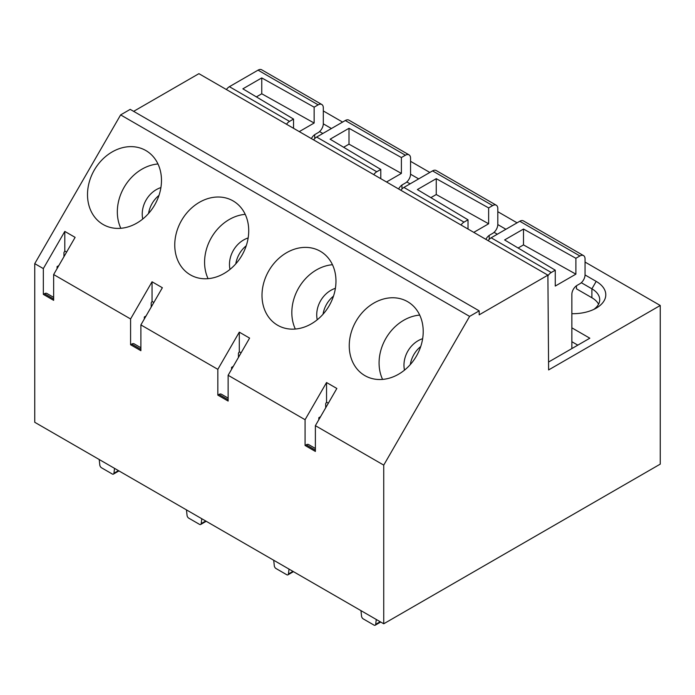 <?xml version="1.0" encoding="UTF-8"?>
<svg xmlns="http://www.w3.org/2000/svg" width="695" height="695" viewBox="0 0 695 695"><rect width="100%" height="100%" fill="white"/><g stroke="black" fill="none" stroke-linecap="round" stroke-linejoin="round"><path stroke-width="1.04" d="M360.957 610.618L361.548 616.196A2.433 1.399 60 0 0 363.25 618.898L373.98 625.092A2.433 1.399 60 0 0 375.196 625.213L380.712 622.025M376.282 619.471L375.682 624.353A2.433 1.399 60 0 1 375.196 625.213M404.481 370.14A24.464 19.981 120 0 1 422.647 338.691M382.58 379.401A42.699 34.863 120 0 1 385.864 338.422A42.699 34.863 120 0 1 419.711 315.087M407.583 301.656L407.583 301.656A42.699 34.863 120 0 1 416.427 356.075A42.699 34.863 120 0 1 364.884 375.621A42.699 34.863 120 0 1 356.04 321.203A42.699 34.863 120 0 1 407.583 301.656M420.727 346.518A24.464 19.981 -60 0 0 410.302 364.571M598.577 304.193A26.714 15.429 0 0 0 591.897 297.747L576.442 288.825L576.442 285.784M325.686 407.809L325.686 403.647L326.546 402.153L328.353 403.196M315.382 448.483L308.649 444.591A4.856 2.806 120 0 0 306.217 444.835L305.079 445.486L315.382 451.437L315.382 425.661L336.849 388.47L326.546 382.528L326.546 402.153M591.897 297.747L591.897 288.825L581.307 282.709M585.051 274.951L596.188 281.388L591.897 288.825A26.714 15.429 180 0 1 599.724 299.727A26.714 15.429 180 0 1 593.825 309.397M571.863 327.832L589.838 338.204L548.555 362.034M571.863 341.714L577.814 345.146M518.114 248.011L523.5 244.901L575.886 274.151L555.27 286.053L555.27 270.181L551.257 272.501A7.289 4.205 120 0 0 547.903 275.88M571.863 348.577L571.863 294.341A7.289 4.205 -60 0 1 577.015 285.41L579.899 283.751A7.289 4.205 120 0 0 585.051 274.829L585.051 258.94A7.289 4.205 120 0 0 583.539 255.604A7.289 4.205 120 0 0 579.899 255.969L575.886 258.288L575.886 274.151M273.708 560.248L274.308 565.817A2.433 1.399 60 0 0 276.011 568.527L286.731 574.722A2.433 1.399 60 0 0 287.947 574.843L293.464 571.655M133.64 111.348L198.909 73.67L547.895 275.159L548.616 369.931L660.25 305.479L660.25 464.13L383.736 623.78L383.736 465.12L469.611 316.39L479.194 310.847L479.194 314.818L547.895 275.159M305.079 445.486L305.079 419.711L228.134 375.283L249.601 338.1L239.297 332.149L239.297 351.783L241.104 352.825M228.134 398.105L221.401 394.221A4.856 2.806 120 0 0 218.968 394.456L217.83 395.116L228.134 401.067L228.134 375.283M217.83 395.116L217.83 369.34L140.885 324.913L162.361 287.73L152.049 281.779L152.049 301.413L153.856 302.455M140.885 347.735L134.152 343.851A4.856 2.806 120 0 0 131.729 344.086L130.582 344.746L140.885 350.697L140.885 324.913M130.582 344.746L130.582 318.962L53.645 274.542L75.112 237.36L64.809 231.409L64.809 251.043L66.607 252.085M53.645 297.364L46.904 293.472A4.856 2.806 120 0 0 44.48 293.716L43.333 294.376L53.645 300.327L53.645 274.542M43.333 294.376L43.333 268.591L34.75 263.64L120.626 114.901L469.611 316.39M383.736 623.78L34.75 422.291L34.75 263.64M315.382 425.661L383.736 465.12M289.033 569.101L288.434 573.983A2.433 1.399 60 0 1 287.947 574.843M468.022 229.046L468.022 219.811L464.008 222.131A7.289 4.205 120 0 0 461.002 224.989M468.022 219.811L417.356 189.57L436.252 178.667L488.637 207.918L492.651 205.598A7.289 4.205 120 0 1 496.291 205.234L436.182 170.527A7.289 4.205 120 0 0 432.542 170.892L403.899 187.424A7.289 4.205 120 0 0 400.893 190.282M430.874 197.632L436.252 194.53L488.637 223.781L473.773 232.365M436.252 194.53L436.252 178.667M488.637 223.781L488.637 207.918M485.875 239.349A7.289 4.205 -60 0 1 489.775 235.04L492.651 233.381A7.289 4.205 120 0 0 497.802 224.459L497.802 208.57A7.289 4.205 120 0 0 496.291 205.234M489.193 235.414L489.193 238.446L489.784 238.793M233.285 366.361L231.574 367.351L232.434 367.846M231.574 367.351L231.574 369.34M238.437 357.439L238.437 353.269L239.297 351.783M239.297 332.149L217.83 369.34M295.332 329.03A42.699 34.863 120 0 1 298.615 288.051A42.699 34.863 120 0 1 332.462 264.717M320.343 251.286L320.343 251.286A42.699 34.863 120 0 1 329.187 305.696A42.699 34.863 120 0 1 277.635 325.251A42.699 34.863 120 0 1 268.791 270.833A42.699 34.863 120 0 1 320.343 251.286M317.241 319.769A24.464 19.981 120 0 1 335.398 288.321M333.478 296.139A24.464 19.981 -60 0 0 323.053 314.201M229.993 269.399A24.464 19.981 120 0 1 248.15 237.951M208.083 278.66A42.699 34.863 120 0 1 211.367 237.681A42.699 34.863 120 0 1 245.222 214.347M233.094 200.916L233.094 200.916A42.699 34.863 120 0 1 241.938 255.326A42.699 34.863 120 0 1 190.387 274.873A42.699 34.863 120 0 1 181.543 220.463A42.699 34.863 120 0 1 233.094 200.916M246.239 245.769A24.464 19.981 -60 0 0 235.805 263.831M402.535 188.423L401.945 188.076L401.945 185.044M151.197 307.068L151.197 302.898L152.049 301.413M410.085 183.854L406.81 181.968M380.782 178.667L380.782 169.441L376.76 171.761A7.289 4.205 120 0 0 373.754 174.619M398.626 188.979A7.289 4.205 -60 0 1 402.527 184.67L405.402 183.011A7.289 4.205 120 0 0 410.554 174.08L410.554 158.199A7.289 4.205 120 0 0 409.042 154.863A7.289 4.205 120 0 0 405.402 155.228L401.389 157.539L401.389 173.411L386.524 181.986M99.211 459.508L99.811 465.077A2.433 1.399 60 0 0 101.513 467.787L112.242 473.981A2.433 1.399 60 0 0 113.459 474.094L118.967 470.915M146.046 315.99L144.325 316.981L144.325 318.962M152.049 281.779L130.582 318.962M114.536 468.352L113.945 473.234A2.433 1.399 60 0 1 113.459 474.094M293.533 128.297L293.533 119.071L289.52 121.39A7.289 4.205 120 0 0 286.505 124.249M293.533 119.071L242.868 88.83L261.754 77.918L314.14 107.169L318.154 104.849A7.289 4.205 120 0 1 321.802 104.493L261.685 69.787A7.289 4.205 120 0 0 258.045 70.152L229.402 86.684A7.289 4.205 120 0 0 226.396 89.542M256.377 96.892L261.754 93.782L314.14 123.032L299.276 131.616M261.754 93.782L261.754 77.918M314.14 123.032L314.14 107.169M311.377 138.6A7.289 4.205 -60 0 1 315.278 134.3L318.154 132.632A7.289 4.205 120 0 0 323.305 123.71L323.305 107.829A7.289 4.205 120 0 0 321.802 104.493M314.696 134.674L314.696 137.706L315.295 138.053M58.797 265.62L57.077 266.611L57.937 267.106M57.077 266.611L57.077 268.591M63.949 256.698L63.949 252.528L64.809 251.043M64.809 231.409L43.333 268.591M120.834 228.29A42.699 34.863 120 0 1 124.118 187.311A42.699 34.863 120 0 1 157.974 163.977M145.846 150.537L145.846 150.537A42.699 34.863 120 0 1 154.69 204.956A42.699 34.863 120 0 1 103.138 224.502A42.699 34.863 120 0 1 94.294 170.093A42.699 34.863 120 0 1 145.846 150.537M142.744 219.029A24.464 19.981 120 0 1 160.901 187.581M158.99 195.399A24.464 19.981 -60 0 0 148.565 213.461M555.27 270.181L504.605 239.94L523.5 229.037L575.886 258.288M583.539 255.604L523.431 220.906A7.289 4.205 120 0 0 519.782 221.262L491.148 237.794A7.289 4.205 120 0 0 488.142 240.652M523.5 244.901L523.5 229.037M320.534 416.731L318.823 417.73L319.674 418.225M318.823 417.73L318.823 419.711M326.546 382.528L305.079 419.711M120.626 114.901L130.208 109.367L479.194 310.847M144.325 316.981L145.186 317.476M409.042 154.863L348.933 120.157A7.289 4.205 120 0 0 345.293 120.522L316.651 137.054A7.289 4.205 120 0 0 313.645 139.912M380.782 169.441L330.116 139.2L349.003 128.288L401.389 157.539M343.625 147.262L349.003 144.16L349.003 128.288M349.003 144.16L401.389 173.411M201.785 518.731L201.194 523.604A2.433 1.399 60 0 1 200.699 524.473A2.433 1.399 60 0 1 199.491 524.351L188.762 518.157A2.433 1.399 60 0 1 187.059 515.447L186.46 509.878M497.333 234.224L494.058 232.339M497.802 224.581L505.917 229.272M596.188 281.388A32.787 18.93 180 0 1 596.188 308.154A32.787 18.93 180 0 1 571.863 313.688M323.305 110.948L342.592 122.077M410.554 161.318L429.84 172.456M497.802 211.688L517.08 222.826M585.051 262.067L660.25 305.479M410.554 174.21L418.677 178.893M323.305 123.84L331.428 128.523M322.836 133.483L319.57 131.598M292.96 571.368L288.434 573.983M432.542 170.892L492.651 205.598M403.899 187.424L464.008 222.131M218.968 394.456L228.134 399.747M118.471 470.619L113.945 473.234M258.045 70.152L318.154 104.849M229.402 86.684L289.52 121.39M44.48 293.716L53.645 299.006M519.782 221.262L579.899 255.969M491.148 237.794L551.257 272.501M380.208 621.738L375.682 624.353M306.217 444.835L315.382 450.125M131.729 344.086L140.885 349.377M345.293 120.522L405.402 155.228M316.651 137.054L376.76 171.761M205.72 520.998L201.194 523.604M200.699 524.473L206.215 521.285"/></g></svg>
